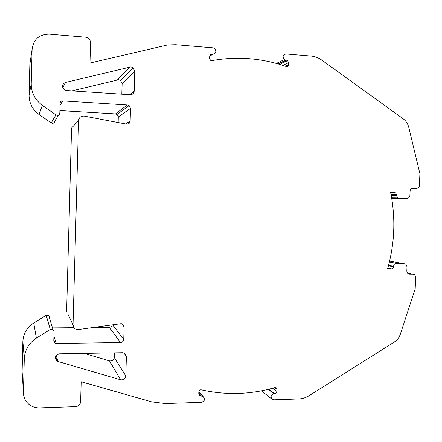 <?xml version="1.0" encoding="UTF-8"?>
<svg xmlns="http://www.w3.org/2000/svg" width="442" height="442" viewBox="0 0 442 442"><rect width="100%" height="100%" fill="white"/><g stroke="black" fill="none" stroke-linecap="round" stroke-linejoin="round"><path stroke-width="0.66" d="M278.012 63.897L285.83 60.14L286.477 60.195L287.598 60.626L288.571 62.687L288.493 64.841C288.261 66.206 287.493 66.759 286.201 66.51C274.427 62.372 262.255 59.781 249.686 58.736C237.111 57.725 224.519 58.35 211.911 60.615L210.464 60.267L209.624 58.532L209.696 56.322C209.884 54.891 210.674 54.156 212.072 54.128L212.751 54.184L209.701 56.272M121.815 94.185L122.125 83.538L120.539 80.378L118.655 79.693L72.018 90.892M130.931 66.886L133.025 67.659L134.777 71.184L134.197 91.002C133.887 93.406 132.528 94.654 130.119 94.737L66.477 90.522L64.272 89.737C61.582 86.698 61.974 84.273 65.449 82.461L130.931 66.886M198.79 393.104L201.635 396.137L199.712 395.817L198.762 393.921L198.834 391.767C199.071 390.385 199.867 389.745 201.215 389.85C226.138 395.369 250.669 394.623 274.813 387.617L276.217 387.822L276.957 389.347L276.885 391.446C276.703 392.816 275.957 393.595 274.637 393.772L274.001 393.789L268.228 389.38M68.217 314.698L73.029 324.914L73.709 327.45L75.09 328.87L77.775 329.649L120.644 323.743L122.788 324.224L124.119 326.826L123.749 339.384C123.506 341.29 122.423 342.351 120.506 342.567L56.189 343.484L54.825 343.091L53.786 341.113L54.04 331.489L53.001 329.505L50.294 329.5L46.195 315.35L33.725 323.019C26.94 327.472 23.321 333.616 22.862 341.439L24.288 358.711C24.796 349.981 28.835 343.114 36.393 338.113L50.294 329.5M60.018 105.5L62.626 100.909C61.118 100.958 60.267 101.726 60.079 103.201L59.819 113.003C59.631 114.478 58.775 115.246 57.267 115.307L55.935 114.848L42.316 105.362C34.995 99.903 31.299 92.721 31.233 83.82L29.067 95.207C29.128 103.168 32.437 109.583 39.001 114.45L51.217 122.915L52.41 123.324C53.769 123.263 54.532 122.578 54.703 121.252L58.559 115.03M388.43 265.835L393.579 266.835L393.601 266.2C393.828 264.454 394.745 263.504 396.347 263.349L404.629 263.846L405.883 264.299L407.005 266.741L406.822 271.277L407.938 273.714L409.309 274.167L408.425 273.985M412.574 188.17L412.811 188.17C411.226 188.281 410.314 189.209 410.088 190.95L409.9 195.513C409.69 197.198 408.817 198.127 407.286 198.303L399.071 198.408L397.59 197.922L396.468 194.773L391.087 194.74M407.27 272.996L413.187 274.2L409.309 274.167M393.579 266.835L393.093 268.183L391.96 268.929L387.778 268.228M390.656 192.519L394.573 192.519L395.601 192.883L396.468 194.773M412.811 188.17L416.701 188.325L411.751 188.375M413.187 274.2L414.546 274.648L415.662 277.079L415.176 288.864L400.408 333.981C399.214 337.489 397.126 340.207 394.154 342.141L309.201 395.651C305.908 397.701 302.4 398.8 298.665 398.955L273.786 399.811L272.217 399.369C270.283 396.794 270.874 394.933 274.001 393.789M394.573 192.519L390.623 192.369C395.745 218.121 394.728 243.641 387.573 268.94L391.518 268.979M285.83 60.14L284.322 59.565C282.272 56.681 282.841 54.808 286.04 53.952L311.162 56.051C314.931 56.394 318.4 57.692 321.583 59.957L403.386 118.92C406.093 121.025 407.889 123.826 408.773 127.329L419.9 173.667L419.414 185.552C419.187 187.286 418.281 188.209 416.701 188.325M49.559 317.152L48.626 315.361L46.195 315.35M29.067 95.207L29.846 64.35L32.106 49.327C33.399 39.36 39.15 34.305 49.36 34.161L85.776 37.205L88.367 38.172L89.825 39.769L90.538 42.145L89.975 63.024L167.568 44.957L175.64 44.725L212.961 47.835L214.547 48.443C216.696 51.405 216.099 53.316 212.751 54.184M118.136 122.533L118.296 116.931L117.036 114.428L115.517 113.892L59.88 110.572M62.626 100.909L127.434 104.975L129.119 105.577L130.512 108.373L130.136 121.152C129.821 123.268 128.594 124.252 126.462 124.114L84.267 116.108C80.969 115.881 79.079 117.384 78.588 120.611L73.029 324.914M201.635 396.137L203.298 396.601C205.32 399.242 204.701 401.143 201.436 402.308L165.512 403.552L151.75 401.883L81.179 381.761L80.632 401.734C80.256 404.618 78.599 406.253 75.654 406.64L39.669 407.883C36.266 407.977 33.167 407.148 30.371 405.408C25.78 402.292 23.465 397.938 23.437 392.358L22.106 371.617L22.862 341.439M84.14 353.39L109.5 360.871C112.152 361.219 113.721 360.075 114.207 357.429L114.334 352.86M126.384 356.561L125.815 375.927C125.279 378.866 123.539 380.153 120.6 379.783L56.963 361.175C54.211 357.716 55.046 355.269 59.449 353.827L122.572 352.716L124.738 353.34L126.384 356.561L123.804 352.893M93.328 327.533L109.395 327.384C110.953 327.246 111.914 326.423 112.285 324.903M22.26 374.081L22.106 371.617M52.51 327.914L73.886 327.715M78.588 120.611L71.565 128.025L66.626 311.323M32.106 49.327L31.233 83.82M24.288 358.711L23.437 392.358M134.777 71.184L122.125 83.538M276.957 389.347L274.675 387.656M121.511 323.743L124.119 326.826M51.217 122.915L55.935 114.848M393.601 266.2L388.59 265.239M389.612 261.123L404.629 263.846M396.463 263.355L389.391 262.051M391.717 198.292L399.071 198.408M391.209 195.37L396.441 195.408M276.885 391.446L272.598 388.242M268.719 389.258L274.637 393.772M286.477 60.195L278.466 64.029M282.825 65.366L288.571 62.687M209.806 55.681L212.072 54.128M200.966 396.165L198.767 393.811M285.438 66.245L288.493 64.841M39.062 114.495L42.382 105.406M130.512 108.373L118.296 116.931M125.484 123.926L130.136 121.152M112.572 324.864L123.749 339.384M36.393 338.113L33.725 323.019M114.207 357.429L125.815 375.927M129.683 94.704L134.197 91.002M127.434 104.975L115.517 113.892M56.189 343.484L53.924 335.97M109.395 327.384L120.506 342.567M109.5 360.871L120.6 379.783M58.012 361.655L56.244 355.346M129.733 66.98L117.572 79.781M62.764 87.842L65.449 82.461M133.025 67.659L120.539 80.378M397.59 197.922L391.64 197.839M395.601 192.883L390.728 192.878M287.598 60.626L279.687 64.388M48.626 315.361L53.001 329.505M199.712 395.817L199.049 395.098M271.896 399.115L261.454 390.855M284.322 59.565L276.349 63.433M39.001 114.45L42.316 105.362M129.119 105.577L117.036 114.428M53.825 339.688L54.825 343.091M203.298 396.601L198.828 391.866M56.963 361.175L55.626 356.302"/></g></svg>
